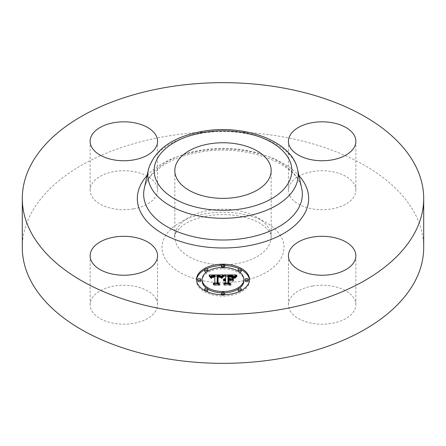 <?xml version="1.0" encoding="UTF-8"?>
<svg xmlns="http://www.w3.org/2000/svg" width="446" height="446" viewBox="0 0 446 446"><rect width="100%" height="100%" fill="white"/><g stroke="black" fill="none" stroke-linecap="round" stroke-linejoin="round"><path stroke-width="0.33" stroke-dasharray="2.23 1.67" d="M156.2 299.238A33.718 19.468 180 0 1 157.566 304.718A33.718 19.468 180 0 1 128.643 323.986A33.718 19.468 180 0 1 91.491 310.199A33.718 19.468 180 0 1 90.131 304.718A33.718 19.468 180 0 1 119.054 285.446A33.718 19.468 180 0 1 156.2 299.238M22.3 247.474A200.7 115.871 180 0 1 166.497 136.286A200.7 115.871 180 0 1 423.7 247.474M133.343 208.906A33.718 19.468 180 0 1 90.131 190.225A33.718 19.468 180 0 1 114.354 171.548A33.718 19.468 180 0 1 157.566 190.225A33.718 19.468 180 0 1 133.343 208.906M289.8 195.705A33.718 19.468 180 0 1 288.434 190.225A33.718 19.468 180 0 1 317.357 170.957A33.718 19.468 180 0 1 354.509 184.744A33.718 19.468 180 0 1 355.869 190.225A33.718 19.468 180 0 1 326.946 209.497A33.718 19.468 180 0 1 289.8 195.705M312.657 286.037A33.718 19.468 180 0 1 355.869 304.718A33.718 19.468 180 0 1 331.646 323.395A33.718 19.468 180 0 1 288.434 304.718A33.718 19.468 180 0 1 312.657 286.037M196.508 279.486L196.508 280.796A26.492 15.298 0 0 0 223 296.094A26.492 15.298 0 0 0 249.492 280.796A26.492 15.298 0 0 0 249.47 280.138M241.347 269.763A26.492 15.298 0 0 0 239.636 268.893M224.528 265.526A26.492 15.298 0 0 0 221.472 265.526M206.364 268.893A26.492 15.298 0 0 0 204.653 269.763M196.53 280.138A26.492 15.298 0 0 0 196.508 280.796M249.492 279.486L249.492 280.796M206.598 288.25A20.873 12.053 0 0 0 207.858 289.092M221.506 292.816A20.873 12.053 0 0 0 224.494 292.816M238.142 289.092A20.873 12.053 0 0 0 239.402 288.25M243.873 280.796A20.873 12.053 0 0 0 223 268.743A20.873 12.053 0 0 0 202.127 280.796M221.506 267.466A1.606 0.925 0 0 0 223 268.052A1.606 0.925 0 0 0 224.494 267.466M224.606 267.121A1.606 0.925 0 0 0 223 266.195A1.606 0.925 0 0 0 221.394 267.121M248.288 280.796A1.606 0.925 0 0 0 246.683 279.871A1.606 0.925 0 0 0 245.077 280.796M238.142 271.19A1.606 0.925 0 0 0 239.402 272.032M241.353 271.129A1.606 0.925 0 0 0 239.747 270.204A1.606 0.925 0 0 0 238.142 271.129M221.472 294.756A1.606 0.925 0 0 0 223 295.397A1.606 0.925 0 0 0 224.528 294.756M224.606 294.472A1.606 0.925 0 0 0 223 293.54A1.606 0.925 0 0 0 221.394 294.472M239.636 291.389A1.606 0.925 0 0 0 241.347 290.519M241.353 290.463A1.606 0.925 0 0 0 239.747 289.538A1.606 0.925 0 0 0 238.142 290.463M200.923 280.796A1.606 0.925 0 0 0 199.317 279.871A1.606 0.925 0 0 0 197.712 280.796M207.858 271.129A1.606 0.925 0 0 0 206.253 270.204A1.606 0.925 0 0 0 204.647 271.129M206.598 272.032A1.606 0.925 0 0 0 207.858 271.19M207.858 290.463A1.606 0.925 0 0 0 206.253 289.538A1.606 0.925 0 0 0 204.647 290.463M204.653 290.519A1.606 0.925 0 0 0 206.364 291.389M224.07 274.909L224.07 276.219L225.637 277.083L225.637 279.904L224.176 280.183L223.346 280.852L225.637 280.467L225.637 280.779L223.853 281.209L225.637 280.958L225.637 283.834L223.747 284.704L229.434 284.704L227.951 283.834L227.951 280.467L230.604 280.467L232.55 281.577L232.55 280.261L232.55 281.577M225.637 275.773L225.637 277.083M231.284 279.542L228.949 279.904L228.949 277.323L231.948 277.362L233.475 277.825L232.126 277.228L228.949 277.139M228.659 275.834L228.659 279.904L227.951 279.904L227.951 276.776L232.344 276.955L234.189 278.226L236.09 276.219L234.685 276.219M233.498 276.219L227.951 276.219M225.637 276.219L224.07 276.219M225.637 280.467L225.637 279.904M225.291 280.45L225.297 279.926M224.979 279.151L224.979 279.965M224.667 280.495L224.684 280.021M224.422 279.235L224.422 280.094M224.176 279.302L224.176 280.183M223.959 279.374L223.959 280.283M223.769 279.458L223.769 280.4M223.602 279.542L223.602 280.534M223.463 279.625L223.463 280.685M223.346 279.542L223.346 280.852M223.424 279.648L223.424 280.958M223.585 279.553L223.585 280.863M223.753 279.464L223.753 280.779M223.925 279.391L223.925 280.701M224.098 279.324L224.098 280.634M224.282 279.268L224.282 280.579M224.472 279.224L224.472 280.534M224.868 279.163L224.868 280.473M225.074 279.146L225.074 280.456M225.464 279.146L225.464 280.456M225.42 279.653L225.42 280.785M225.208 279.675L225.208 280.796M225.007 279.703L225.007 280.818M224.461 279.854L224.461 280.935M224.293 279.921L224.293 280.991M224.137 279.999L224.137 281.052M223.992 279.982L223.992 281.125M223.853 279.898L223.853 281.209M224.07 280.038L224.07 281.348M224.21 279.96L224.21 281.275M224.349 279.898L224.349 281.209M224.494 279.837L224.494 281.147M224.957 279.709L224.957 281.019M225.119 279.681L225.119 280.997M225.286 279.664L225.286 280.974M225.459 279.653L225.459 280.963M225.637 283.394L225.637 283.834M223.747 283.394L223.747 284.704M229.434 283.394L229.434 284.704M227.951 283.394L227.951 283.834M227.951 279.904L227.951 280.467M230.604 279.151L230.604 280.467M232.55 277.462L232.55 278.772M230.694 279.207L230.694 279.904M228.949 279.151L228.949 279.904M228.949 276.013L228.949 277.323M229.233 276.002L229.233 277.312M229.5 275.99L229.5 277.3M229.751 275.985L229.751 277.295M229.98 275.979L229.98 277.289M230.459 275.979L230.459 277.289M230.71 275.985L230.71 277.295M230.956 275.99L230.956 277.3M231.184 275.996L231.184 277.306M231.591 276.018L231.591 277.328M231.948 276.052L231.948 277.362M232.243 276.091L232.243 277.401M232.505 276.141L232.505 277.451M232.756 276.208L232.756 277.524M233.007 276.297L233.007 277.607M233.241 276.397L233.241 277.707M233.475 276.514L233.475 277.825M233.336 276.442L233.336 277.691M233.169 276.364L233.169 277.568M232.963 276.28L232.963 277.462M232.717 276.197L232.717 277.373M232.438 276.13L232.438 277.295M232.126 276.074L232.126 277.228M230.978 275.99L230.978 277.122M230.521 275.979L230.521 277.117M229.584 275.99L229.584 277.122M229.283 275.996L229.283 277.128M228.659 279.151L228.659 279.904M227.951 275.466L227.951 276.776M228.38 275.472L228.38 276.782M229.5 275.477L229.5 276.788M230.164 275.472L230.164 276.782M230.51 275.472L230.51 276.782M230.833 275.483L230.833 276.793M231.134 275.494L231.134 276.804M231.418 275.517L231.418 276.827M231.68 275.539L231.68 276.849M231.92 275.567L231.92 276.877M232.143 275.6L232.143 276.91M232.344 275.645L232.344 276.955M232.522 275.689L232.522 276.999M232.684 275.74L232.684 277.05M232.829 275.801L232.829 277.111M232.979 275.873L232.979 277.183M233.13 275.957L233.13 277.267M233.28 276.057L233.28 277.367M233.431 276.169L233.431 277.479M233.581 276.291L233.581 277.602M233.737 276.425L233.737 277.735M233.888 276.576L233.888 277.886M234.038 276.737L234.038 278.048M234.189 276.916L234.189 278.226M234.635 276.286L234.635 277.596M234.719 276.18L234.719 277.49M234.791 276.085L234.791 277.395M234.869 275.996L234.869 277.306M235.003 275.84L235.003 277.15M235.131 275.706L235.131 277.016M235.287 275.561L235.287 276.871M235.376 275.483L235.376 276.793M235.477 275.399L235.477 276.71M235.583 275.31L235.583 276.62M236.09 274.909L236.09 276.219M223.006 274.909L223.006 276.219L221.779 276.225M220.787 276.23L217.252 276.247M214.821 276.258L211.075 276.28M210.194 277.579L210.194 276.269L209.141 276.286L210.819 278.36L211.844 277.044L214.821 276.86L214.693 277.189L212.229 277.434L211.41 278.577L212.413 277.574L214.821 277.362L214.821 276.052L214.821 276.86M209.141 274.976L209.141 276.286M214.821 284.013L214.821 283.483L214.821 284.013L213.205 284.799L218.495 284.799L217.13 284.069L217.263 276.821L219.928 276.983L221.327 278.248L223.006 276.219M209.341 275.204L209.341 276.514M209.531 275.427L209.531 276.737M209.715 275.645L209.715 276.955M209.888 275.857L209.888 277.167M210.044 276.068L210.044 277.379M210.328 276.47L210.328 277.78M210.456 276.671L210.456 277.981M210.573 276.86L210.573 278.17M210.819 277.05L210.819 278.36M210.835 276.888L210.835 278.198M210.869 276.732L210.869 278.042M210.913 276.592L210.913 277.903M210.969 276.459L210.969 277.769M211.036 276.336L211.036 277.646M211.114 276.219L211.114 277.529M211.203 276.119L211.203 277.429M211.304 276.024L211.304 277.334M211.421 275.935L211.421 277.25M211.549 275.862L211.549 277.172M211.688 275.795L211.688 277.105M211.844 275.734L211.844 277.044M212.017 275.684L212.017 276.994M212.207 275.639L212.207 276.949M212.413 275.6L212.413 276.91M212.636 275.567L212.636 276.877M212.881 275.544L212.881 276.855M213.138 275.528L213.138 276.838M213.411 275.517L213.411 276.827M213.701 275.511L213.701 276.821M213.913 275.511L213.913 276.821M214.136 275.517L214.136 276.827M214.359 275.528L214.359 276.838M214.587 275.539L214.587 276.849M214.693 276.052L214.693 277.189M213.745 276.052L213.745 277.183M213.5 276.057L213.5 277.195M213.277 276.08L213.277 277.211M213.065 276.102L213.065 277.234M212.87 276.135L212.87 277.261M212.686 276.174L212.686 277.295M212.519 276.23L212.519 277.334M212.368 276.291L212.368 277.379M212.229 276.364L212.229 277.434M211.995 276.57L211.995 277.557M211.895 276.704L211.895 277.635M211.805 276.888L211.805 277.719M211.722 277.2L211.722 277.813M211.644 277.267L211.644 277.914M211.582 277.267L211.582 278.031M211.527 277.267L211.527 278.153M211.476 277.267L211.476 278.287M211.437 277.267L211.437 278.427M211.41 277.267L211.41 278.577M211.711 277.267L211.711 278.577M211.733 277.139L211.733 278.449M211.761 277.011L211.761 278.326M211.8 276.899L211.8 278.209M211.85 276.788L211.85 278.098M211.906 276.687L211.906 278.003M212.04 276.514L212.04 277.825M212.207 276.375L212.207 277.685M212.413 276.264L212.413 277.574M212.67 276.18L212.67 277.49M212.82 276.141L212.82 277.457M212.982 276.113L212.982 277.423M213.155 276.091L213.155 277.401M213.35 276.068L213.35 277.379M213.55 276.057L213.55 277.367M213.768 276.046L213.768 277.362M213.205 283.483L213.205 284.799M218.495 283.483L218.495 284.799M217.13 283.483L217.13 284.069M217.263 275.511L217.263 276.821M217.475 275.5L217.475 276.81M217.681 275.494L217.681 276.804M217.893 275.489L217.893 276.799M218.1 275.483L218.1 276.799M218.306 275.483L218.306 276.793M218.557 275.489L218.557 276.799M218.791 275.494L218.791 276.804M219.014 275.511L219.014 276.821M219.22 275.533L219.22 276.843M219.415 275.556L219.415 276.871M219.599 275.589L219.599 276.899M219.772 275.628L219.772 276.938M219.928 275.673L219.928 276.983M220.068 275.723L220.068 277.033M220.201 275.779L220.201 277.089M220.324 275.84L220.324 277.156M220.435 275.912L220.435 277.228M220.547 275.996L220.547 277.306M220.653 276.091L220.653 277.401M220.748 276.191L220.748 277.501M220.842 276.297L220.842 277.613M220.926 276.42L220.926 277.73M221.01 276.548L221.01 277.858M221.088 276.687L221.088 277.997M221.155 276.832L221.155 278.148M221.327 276.933L221.327 278.248M221.4 276.81L221.4 278.12M221.472 276.687L221.472 277.997M221.545 276.57L221.545 277.88M221.617 276.453L221.617 277.769M221.69 276.347L221.69 277.657M221.768 276.241L221.768 277.551M221.846 276.141L221.846 277.451M221.924 276.046L221.924 277.356M222.002 275.951L222.002 277.261M222.08 275.868L222.08 277.178M222.922 275.004L222.922 276.314M233.392 277.696L233.392 279.006M233.091 281.794L233.091 280.484L233.392 281.894M223.736 275.333L223.736 276.643L222.961 276.949L221.757 278.533L223.736 276.643M223.446 275.567L223.446 276.548M223.29 275.717L223.29 276.665M223.128 275.884L223.128 276.799M222.961 276.063L222.961 276.949M222.799 276.258L222.799 277.117M222.632 276.464L222.632 277.3M222.47 276.687L222.47 277.501M222.303 276.921L222.303 277.719M222.13 277.172L222.13 277.953M221.963 277.261L221.963 278.204M221.757 277.222L221.757 278.533M222.058 277.284L222.058 278.594M222.236 277.016L222.236 278.326M222.409 276.765L222.409 278.081M222.582 276.537L222.582 277.847M222.749 276.314L222.749 277.624M222.916 276.113L222.916 277.423M223.084 275.923L223.084 277.234M223.251 275.751L223.251 277.066M223.413 275.595L223.413 276.91M223.574 275.455L223.574 276.765M236.971 275.316L236.971 276.626L235.616 277.334L234.646 278.577L236.971 276.626M236.765 275.461L236.765 276.514M236.441 275.695L236.441 276.721M236.14 275.929L236.14 276.921M235.867 276.158L235.867 277.128M235.622 277.696L235.616 277.334M235.393 276.626L235.393 277.54M235.193 276.866L235.193 277.746M235.02 277.122L235.02 277.953M234.886 278.672L234.869 278.159M234.747 277.306L234.747 278.371M234.646 277.267L234.646 278.577M234.986 277.172L234.986 278.488M235.109 276.983L235.109 278.293M235.254 276.788L235.254 278.098M235.427 276.587L235.427 277.903M235.845 276.18L235.845 277.49M236.09 275.968L236.09 277.284M236.358 275.756L236.358 277.066M236.653 275.539L236.653 276.849M220.647 276.375L220.647 277.685L218.061 277.172M220.592 276.353L220.592 277.624M217.704 284.141L217.704 282.831L217.704 284.141L219.259 285.161L213.712 285.161L219.895 285.345L218.055 284.085L218.066 277.367L220.647 277.685M220.475 276.314L220.475 277.518M220.341 276.269L220.341 277.429M220.185 276.23L220.185 277.356M220.012 276.185L220.012 277.295M219.822 276.146L219.822 277.256M219.583 276.107L219.583 277.222M219.293 276.074L219.293 277.195M219.125 276.057L219.125 277.183M218.947 276.046L218.947 277.178M218.752 276.041L218.752 277.172M218.551 276.041L218.551 277.172M218.328 276.041L218.328 277.172M217.704 275.868L217.704 277.178M219.259 284.035L219.259 285.161M213.712 283.851L213.712 285.161M213.98 284.035L213.98 285.345M219.895 284.035L219.895 285.345M218.055 283.059L218.055 284.085M218.066 276.057L218.066 277.367M218.233 276.046L218.233 277.356M218.401 276.041L218.401 277.351M218.562 276.041L218.562 277.351M218.796 276.041L218.796 277.351M219.025 276.052L219.025 277.362M219.248 276.068L219.248 277.379M219.465 276.091L219.465 277.401M219.677 276.124L219.677 277.434M219.884 276.158L219.884 277.468M220.084 276.202L220.084 277.512M220.279 276.252L220.279 277.563M220.463 276.308L220.463 277.618M231.318 279.714L231.318 281.025L228.949 280.846M230.983 279.714L230.983 280.846M228.659 283.968L228.659 282.658L228.659 283.968L230.337 285.161L223.992 285.161L230.983 285.345L228.949 283.885L228.949 281.025L231.318 281.025M228.659 279.536L228.659 280.846M230.337 284.035L230.337 285.161M223.992 283.851L223.992 285.161M224.282 284.035L224.282 285.345M230.983 284.035L230.983 285.345M228.949 282.864L228.949 283.885M228.949 279.714L228.949 281.025M240.177 281.27A61.013 35.223 180 0 1 164.457 257.387A61.013 35.223 180 0 1 205.823 213.673A61.013 35.223 180 0 1 281.543 237.556A61.013 35.223 180 0 1 240.177 281.27M209.436 210.3A48.168 27.808 180 0 1 271.168 236.982A48.168 27.808 180 0 1 236.564 263.67A48.168 27.808 180 0 1 174.832 236.982A48.168 27.808 180 0 1 209.436 210.3M148.412 169.486A75.179 43.401 180 0 1 201.837 133.248A75.179 43.401 180 0 1 297.588 169.486M144.275 188.485A79.343 45.81 180 0 1 200.661 150.241A79.343 45.81 180 0 1 301.725 188.485C297.683 163.136 245.267 143.567 199.953 152.158C183.953 154.968 170.801 159.963 160.493 167.144L151.01 175.624C147.425 179.894 145.184 184.181 144.275 188.485M147.074 175.618A85.671 49.461 180 0 1 198.883 151.071A85.671 49.461 180 0 1 298.926 175.618M229.891 275.979L229.891 277.117M228.993 276.013L228.993 277.139M234.284 276.782L234.284 278.092M234.379 276.648L234.379 277.958M234.468 276.52L234.468 277.83M234.551 276.397L234.551 277.707M235.694 275.215L235.694 276.526M235.822 275.121L235.822 276.431M235.951 275.015L235.951 276.33M157.566 304.718L157.566 255.775M90.131 304.718L90.131 255.775M174.832 170.562L174.832 236.982C173.7 235.583 176.014 231.992 181.773 226.222C187.883 221.4 196.614 217.938 207.97 215.847C220.341 213.846 232.399 214.27 244.146 217.124C252.692 219.36 259.371 222.381 264.188 226.194C269.484 231.045 271.809 234.641 271.168 236.982L271.168 170.562M355.869 304.718L355.869 255.775M288.434 304.718L288.434 255.775M288.434 190.225L288.434 141.282M355.869 190.225L355.869 141.282M90.131 190.225L90.131 141.282M157.566 190.225L157.566 141.282"/><path stroke-width="0.67" d="M156.2 250.295A33.718 19.468 180 0 1 157.566 255.775A33.718 19.468 180 0 1 128.643 275.043A33.718 19.468 180 0 1 91.491 261.256A33.718 19.468 180 0 1 90.131 255.775A33.718 19.468 180 0 1 119.054 236.503A33.718 19.468 180 0 1 156.2 250.295M423.7 198.526L423.7 247.474A200.7 115.871 180 0 1 279.503 358.656A200.7 115.871 180 0 1 22.3 247.474L22.3 198.526A200.7 115.871 180 0 1 166.497 87.344A200.7 115.871 180 0 1 423.7 198.526A200.7 115.871 180 0 1 279.503 309.714A200.7 115.871 180 0 1 22.3 198.526M209.436 143.874A48.168 27.808 180 0 1 271.168 170.562A48.168 27.808 180 0 1 236.564 197.244A48.168 27.808 180 0 1 174.832 170.562A48.168 27.808 180 0 1 209.436 143.874M312.657 237.094A33.718 19.468 180 0 1 355.869 255.775A33.718 19.468 180 0 1 331.646 274.452A33.718 19.468 180 0 1 288.434 255.775A33.718 19.468 180 0 1 312.657 237.094M289.8 146.762A33.718 19.468 180 0 1 288.434 141.282A33.718 19.468 180 0 1 317.357 122.014A33.718 19.468 180 0 1 354.509 135.801A33.718 19.468 180 0 1 355.869 141.282A33.718 19.468 180 0 1 326.946 160.554A33.718 19.468 180 0 1 289.8 146.762M133.343 159.963A33.718 19.468 180 0 1 90.131 141.282A33.718 19.468 180 0 1 114.354 122.605A33.718 19.468 180 0 1 157.566 141.282A33.718 19.468 180 0 1 133.343 159.963M196.508 279.486A26.492 15.298 180 0 1 223 264.188A26.492 15.298 180 0 1 249.492 279.486A26.492 15.298 180 0 1 223 294.778A26.492 15.298 180 0 1 196.508 279.486M249.47 280.138A26.492 15.298 0 0 0 241.347 269.763M239.636 268.893A26.492 15.298 0 0 0 224.528 265.526M221.472 265.526A26.492 15.298 0 0 0 206.364 268.893M204.653 269.763A26.492 15.298 0 0 0 196.53 280.138M202.127 279.486A20.873 12.053 180 0 1 223 267.433A20.873 12.053 180 0 1 243.873 279.486A20.873 12.053 180 0 1 223 291.533A20.873 12.053 180 0 1 202.127 279.486L202.127 280.796A20.873 12.053 0 0 0 206.598 288.25M207.858 289.092A20.873 12.053 0 0 0 221.506 292.816M224.494 292.816A20.873 12.053 0 0 0 238.142 289.092M239.402 288.25A20.873 12.053 0 0 0 243.873 280.796L243.873 279.486M221.394 265.81A1.606 0.925 180 0 1 223 264.885A1.606 0.925 180 0 1 224.606 265.81A1.606 0.925 180 0 1 223 266.741A1.606 0.925 180 0 1 221.394 265.81L221.394 267.121A1.606 0.925 0 0 0 221.506 267.466M224.494 267.466A1.606 0.925 0 0 0 224.606 267.121L224.606 265.81M245.077 280.796A1.606 0.925 0 0 0 246.683 281.721A1.606 0.925 0 0 0 248.288 280.796L248.288 279.486A1.606 0.925 180 0 1 246.683 280.411A1.606 0.925 180 0 1 245.077 279.486L245.077 280.796M238.142 269.819A1.606 0.925 180 0 1 239.747 268.888A1.606 0.925 180 0 1 241.353 269.819A1.606 0.925 180 0 1 239.747 270.744A1.606 0.925 180 0 1 238.142 269.819L238.142 271.129A1.606 0.925 0 0 0 238.142 271.19M239.402 272.032A1.606 0.925 0 0 0 241.353 271.129L241.353 269.819M221.394 293.156A1.606 0.925 180 0 1 223 292.23A1.606 0.925 180 0 1 224.606 293.156A1.606 0.925 180 0 1 223 294.087A1.606 0.925 180 0 1 221.394 293.156L221.394 294.472A1.606 0.925 0 0 0 221.472 294.756M224.528 294.756A1.606 0.925 0 0 0 224.606 294.472L224.606 293.156M238.142 289.153A1.606 0.925 180 0 1 239.747 288.228A1.606 0.925 180 0 1 241.353 289.153A1.606 0.925 180 0 1 239.747 290.078A1.606 0.925 180 0 1 238.142 289.153L238.142 290.463A1.606 0.925 0 0 0 239.636 291.389M241.347 290.519A1.606 0.925 0 0 0 241.353 290.463L241.353 289.153M197.712 279.486L197.712 280.796A1.606 0.925 0 0 0 199.317 281.721A1.606 0.925 0 0 0 200.923 280.796L200.923 279.486A1.606 0.925 180 0 1 199.317 280.411A1.606 0.925 180 0 1 197.712 279.486A1.606 0.925 180 0 1 199.317 278.56A1.606 0.925 180 0 1 200.923 279.486M204.647 269.819A1.606 0.925 180 0 1 206.253 268.888A1.606 0.925 180 0 1 207.858 269.819A1.606 0.925 180 0 1 206.253 270.744A1.606 0.925 180 0 1 204.647 269.819L204.647 271.129A1.606 0.925 0 0 0 206.598 272.032M207.858 271.19A1.606 0.925 0 0 0 207.858 271.129L207.858 269.819M204.647 289.153A1.606 0.925 180 0 1 206.253 288.228A1.606 0.925 180 0 1 207.858 289.153A1.606 0.925 180 0 1 206.253 290.078A1.606 0.925 180 0 1 204.647 289.153L204.647 290.463A1.606 0.925 0 0 0 204.653 290.519M206.364 291.389A1.606 0.925 0 0 0 207.858 290.463L207.858 289.153M223.006 274.909L221.327 276.933L219.928 275.673L217.263 275.511L217.13 282.758L218.495 283.483L213.205 283.483L214.821 282.703L214.821 276.052L212.67 276.18L211.711 277.267L211.437 277.117L212.229 276.119L214.693 275.879L214.821 275.55L211.844 275.734L210.819 277.05L209.141 274.976L223.006 274.909M223.736 275.333L221.757 277.222L222.961 275.639L223.736 275.333M220.647 276.375L218.066 276.057L218.055 282.775L219.895 284.035L213.712 283.851L219.259 283.851L217.704 282.831L217.704 275.868L219.822 275.94L220.647 276.375M224.07 274.909L236.09 274.909L234.189 276.916L232.344 275.645L227.951 275.466L227.951 278.594L228.659 278.594L228.659 275.834L231.781 275.868L233.475 276.514L231.948 276.052L228.949 276.013L228.949 278.594L230.694 278.594L232.55 277.462L232.55 280.261L230.604 279.151L227.951 279.151L227.951 282.524L229.434 283.394L223.747 283.394L225.637 282.524L225.637 279.648L223.853 279.898L225.637 279.469L225.637 279.151L223.346 279.542L224.176 278.867L225.637 278.594L225.637 275.773L224.07 274.909M236.971 275.316L234.646 277.267L235.616 276.024L236.971 275.316M233.392 277.696L233.392 280.584L233.091 280.484L233.091 277.596L233.392 277.696M231.318 279.714L228.949 279.714L228.949 282.574L230.983 284.035L223.992 283.851L230.337 283.851L228.659 282.658L228.659 279.536L231.318 279.714M232.55 280.261L232.55 278.772L231.284 279.542M228.949 277.139L228.659 277.144M234.685 276.219L233.498 276.219M227.951 276.219L225.637 276.219M225.637 278.594L225.637 279.151M225.297 278.616L225.297 279.14M224.979 278.655L224.979 279.151M224.684 278.711L224.684 279.185M224.422 278.783L224.422 279.235M224.176 278.867L224.176 279.302M223.959 278.973L223.959 279.374M223.769 279.09L223.769 279.458M223.602 279.224L223.602 279.542M225.637 282.524L225.637 283.394M227.951 282.524L227.951 283.394M230.694 278.594L230.694 279.207M228.949 278.594L228.949 279.151M228.659 278.594L228.659 279.151M227.951 278.594L227.951 279.151M221.779 276.225L220.787 276.23M217.252 276.247L214.821 276.258M211.075 276.28L210.2 276.28M214.821 277.362L214.821 282.703M214.821 275.55L214.821 276.052M211.995 276.247L211.995 276.57M211.895 276.319L211.895 276.704M211.805 276.409L211.805 276.888M211.722 276.503L211.722 277.2M211.644 276.604L211.644 277.267M211.582 276.721L211.582 277.267M211.527 276.843L211.527 277.267M211.476 276.977L211.476 277.267M217.13 282.758L217.13 283.483M233.392 280.584L233.392 279.006L233.091 278.906L233.091 280.484M233.091 277.596L233.091 278.906M223.446 275.238L223.446 275.567M223.29 275.355L223.29 275.717M223.128 275.489L223.128 275.884M222.961 275.639L222.961 276.063M222.799 275.806L222.799 276.258M222.632 275.99L222.632 276.464M222.47 276.191L222.47 276.687M222.303 276.409L222.303 276.921M222.13 276.643L222.13 277.172M221.963 276.894L221.963 277.261M236.441 275.405L236.441 275.695M236.14 275.611L236.14 275.929M235.867 275.818L235.867 276.158M235.616 276.024L235.616 276.392M235.393 276.23L235.393 276.626M235.193 276.436L235.193 276.866M235.02 276.643L235.02 277.122M234.869 276.849L234.869 277.356M218.061 277.172L217.704 277.178L217.704 282.831M218.055 282.775L218.055 283.059M228.949 280.846L228.659 280.846L228.659 282.658M228.949 282.574L228.949 282.864M245.077 279.486A1.606 0.925 180 0 1 246.683 278.56A1.606 0.925 180 0 1 248.288 279.486M203.616 132.417A68.851 39.75 180 0 1 289.064 159.367A68.851 39.75 180 0 1 242.384 208.706A68.851 39.75 180 0 1 156.936 181.751A68.851 39.75 180 0 1 203.616 132.417M244.163 216.539A75.179 43.401 180 0 1 148.412 169.486L144.275 188.485A79.343 45.81 180 0 0 245.339 238.153A79.343 45.81 180 0 0 301.725 188.485L297.588 169.486A75.179 43.401 180 0 1 244.163 216.539M298.926 175.618A85.671 49.461 180 0 1 247.117 245.986A85.671 49.461 180 0 1 156.78 229.907A85.671 49.461 180 0 1 147.074 175.618M297.588 169.486C292.024 140.841 244.007 123.804 202.545 131.33C172.714 136.794 154.673 149.51 148.412 169.486"/></g></svg>
